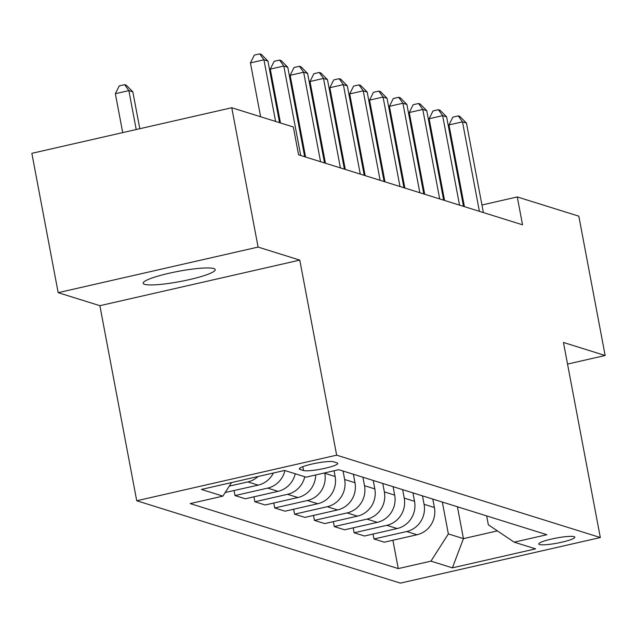 <?xml version="1.0" encoding="UTF-8"?>
<svg xmlns="http://www.w3.org/2000/svg" width="637" height="637" viewBox="0 0 637 637"><rect width="100%" height="100%" fill="white"/><g stroke="black" fill="none" stroke-linecap="round" stroke-linejoin="round"><path stroke-width="0.96" d="M213.761 268.559A36.667 5.184 169.3 0 0 173.567 272.278A36.667 5.184 169.3 0 0 143.15 283.25A36.667 5.184 169.3 0 0 144.599 284.325A36.667 5.184 169.3 0 0 184.794 280.614A36.667 5.184 169.3 0 0 215.21 269.634A36.667 5.184 169.3 0 0 213.761 268.559M574.096 536.649A18.338 2.588 169.3 0 0 554.007 538.512A18.338 2.588 169.3 0 0 538.791 543.998A18.338 2.588 169.3 0 0 539.515 544.539A18.338 2.588 169.3 0 0 559.612 542.676A18.338 2.588 169.3 0 0 574.821 537.19A18.338 2.588 169.3 0 0 574.096 536.649M136.732 500.754L400.394 583.126L600.317 537.54L336.647 455.168L136.732 500.754L99.874 305.688L299.788 260.103L258.096 247.076L58.174 292.662L99.874 305.688M58.174 292.662L31.85 153.334L231.764 107.741L258.096 247.076M231.764 107.741L293.315 126.97L298.578 154.839L522.539 224.805L517.276 196.944L481.938 205.003M300.059 469.429L303.554 470.52A17.764 2.508 169.3 0 0 323.023 468.721A17.764 2.508 169.3 0 0 337.753 463.41A17.764 2.508 169.3 0 0 337.053 462.884L333.557 461.793A17.764 2.508 169.3 0 0 314.089 463.593A17.764 2.508 169.3 0 0 299.358 468.912A17.764 2.508 169.3 0 0 300.059 469.429L299.82 468.163M231.55 482.567L222.878 496.127L190.192 503.588L398.268 568.594L392.91 540.248M222.878 496.127L201.435 489.431L284.643 470.456L306.086 477.153L338.78 469.7L546.849 534.706L514.163 542.167L535.606 548.863L452.397 567.838L430.954 561.141L398.268 568.594M567.535 364.077L605.15 355.502L578.826 216.174L517.276 196.944M605.15 355.502L563.458 342.475L600.317 537.54M299.788 260.103L336.647 455.168M514.163 542.167L488.34 524.8L486.66 515.906M457.422 506.773L463.441 538.631L497.393 530.892M324.735 472.901L324.806 473.291A22.916 21.929 107.4 0 1 307.408 500.515L274.714 507.968L273.783 503.031M334.043 470.783L335.126 476.516A22.916 21.929 107.4 0 1 317.728 503.74L285.042 511.192L274.714 507.968M343.064 471.038L344.657 479.494A22.916 21.929 107.4 0 1 327.259 506.718L294.573 514.17L293.641 509.234M353.384 474.262L354.984 482.719A22.916 21.929 107.4 0 1 337.586 509.942L304.892 517.395L294.573 514.17M362.915 477.24L364.515 485.697A22.916 21.929 107.4 0 1 347.117 512.92L314.423 520.373L313.492 515.437M373.242 480.465L374.835 488.921A22.916 21.929 107.4 0 1 357.437 516.145L324.751 523.598L314.423 520.373M382.773 483.443L384.366 491.899A22.916 21.929 107.4 0 1 366.968 519.123L334.282 526.576L333.35 521.639M393.093 486.668L394.693 495.124A22.916 21.929 107.4 0 1 377.295 522.348L344.601 529.801L334.282 526.576M402.624 489.646L404.224 498.102A22.916 21.929 107.4 0 1 386.826 525.326L354.132 532.779L353.201 527.842M412.951 492.879L414.544 501.327A22.916 21.929 107.4 0 1 397.146 528.551L364.46 536.004L354.132 532.779M422.482 495.849L424.075 504.305A22.916 21.929 107.4 0 1 406.677 531.529L373.991 538.982L373.059 534.045M432.802 499.082L434.402 507.53A22.916 21.929 107.4 0 1 417.004 534.754L384.31 542.206L373.991 538.982M442.333 502.052L448.352 533.917L463.441 538.631L452.397 567.838M315.681 474.971A22.916 21.929 107.4 0 1 297.877 497.537L265.183 504.99L254.864 501.765L253.932 496.828M295.226 473.761A22.916 21.929 107.4 0 1 278.019 491.334L245.333 498.787L235.005 495.562L234.074 490.625M273.408 473.02A22.916 21.929 107.4 0 1 258.168 485.131L225.203 492.497M257.993 476.532A22.916 21.929 107.4 0 1 247.841 481.906L229.264 486.142M284.906 470.536A22.916 21.929 107.4 0 1 267.699 488.109L235.005 495.562M304.757 476.739A22.916 21.929 107.4 0 1 287.55 494.312L254.864 501.765M430.954 561.141L448.352 533.917M275.59 121.436L263.941 59.822L267.914 61.056L279.555 122.67M260.613 116.754L250.437 62.904L263.941 59.822L259.713 53.874L261.305 54.368L267.914 61.056M250.437 62.904L254.314 55.101L259.713 53.874M139.798 128.714L132.838 91.863L128.865 90.621L115.361 93.703L122.71 132.607M115.361 93.703L119.23 85.907L124.637 84.673L128.865 90.621L136.214 129.534M124.637 84.673L126.222 85.167L132.838 91.863M300.704 155.5L283.799 66.025L287.773 67.267L304.677 156.742M280.463 122.957L270.287 69.107L283.799 66.025L279.571 60.077L281.156 60.571L287.773 67.267M270.287 69.107L274.165 61.303L279.571 60.077M320.562 161.702L303.65 72.228L307.623 73.47L324.528 162.945M305.585 157.028L290.146 75.309L303.65 72.228L299.422 66.28L301.014 66.774L307.623 73.47M290.146 75.309L294.023 67.506L299.422 66.28M340.413 167.905L323.508 78.431L327.482 79.673L344.386 169.147M325.443 163.231L310.004 81.512L323.508 78.431L319.28 72.483L320.865 72.976L327.482 79.673M310.004 81.512L313.874 73.709L319.28 72.483M360.271 174.108L343.359 84.633L347.332 85.876L364.237 175.35M345.294 169.434L329.855 87.715L343.359 84.633L339.131 78.685L340.723 79.179L347.332 85.876M329.855 87.715L333.732 79.912L339.131 78.685M380.122 180.311L363.217 90.836L367.191 92.078L384.095 181.553M365.152 175.637L349.713 93.918L363.217 90.836L358.989 84.888L360.574 85.382L367.191 92.078M349.713 93.918L353.583 86.114L358.989 84.888M399.98 186.514L383.068 97.039L387.041 98.281L403.954 187.756M385.003 181.84L369.564 100.12L383.068 97.039L378.84 91.091L380.432 91.585L387.041 98.281M369.564 100.12L373.441 92.317L378.84 91.091M419.831 192.716L402.926 103.242L406.9 104.484L423.804 193.959M404.861 188.042L389.422 106.323L402.926 103.242L398.698 97.294L400.283 97.787L406.9 104.484M389.422 106.323L393.292 98.528L398.698 97.294M439.689 198.919L422.777 109.445L426.75 110.687L443.663 200.161M424.712 194.245L409.272 112.526L422.777 109.445L418.549 103.497L420.141 103.99L426.75 110.687M409.272 112.526L413.15 104.731L418.549 103.497M459.54 205.13L442.635 115.647L446.609 116.89L463.513 206.364M444.57 200.448L429.131 118.729L442.635 115.647L438.407 109.699L439.992 110.193L446.609 116.89M429.131 118.729L433.001 110.934L438.407 109.699M479.398 211.333L462.486 121.85L466.459 123.092L483.372 212.567M464.421 206.651L448.981 124.932L462.486 121.85L458.258 115.902L459.85 116.396L466.459 123.092M448.981 124.932L452.859 117.136L458.258 115.902M321.534 147.083L322.354 146.892M323.604 153.517L322.784 153.708M335.126 476.516L324.806 473.291M354.984 482.719L344.657 479.494M374.835 488.921L364.515 485.697M394.693 495.124L384.366 491.899M414.544 501.327L404.224 498.102M434.402 507.53L424.075 504.305M258.168 485.131L247.841 481.906M278.019 491.334L267.699 488.109M297.877 497.537L287.55 494.312M317.728 503.74L307.408 500.515M337.586 509.942L327.259 506.718M357.437 516.145L347.117 512.92M377.295 522.348L366.968 519.123M397.146 528.551L386.826 525.326M417.004 534.754L406.677 531.529M302.822 466.674L303.554 470.52"/></g></svg>
